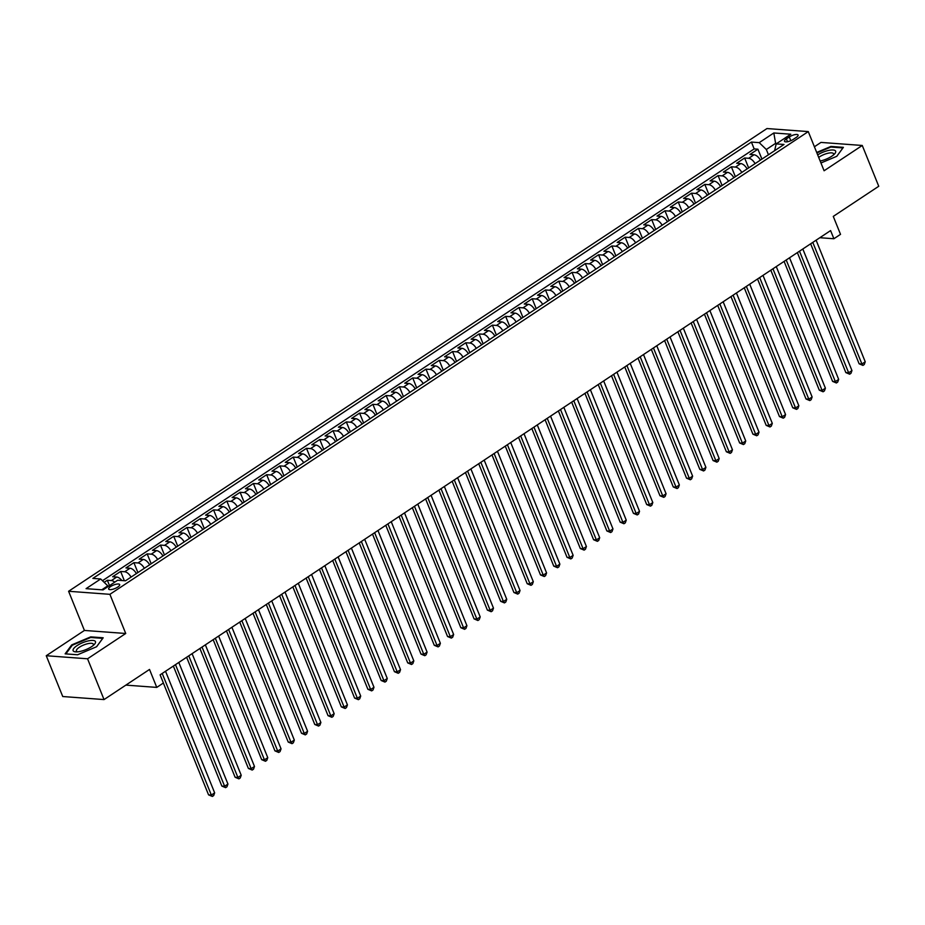 <?xml version="1.0" encoding="UTF-8"?>
<svg xmlns="http://www.w3.org/2000/svg" width="925" height="925" viewBox="0 0 925 925"><rect width="100%" height="100%" fill="white"/><g stroke="black" fill="none" stroke-linecap="round" stroke-linejoin="round"><path stroke-width="1.39" d="M117.729 587.086A5.943 1.885 -22 0 0 119.672 584.588A5.943 1.885 -22 0 0 116.18 584.218A5.943 1.885 -22 0 0 110.584 586.554A5.943 1.885 -22 0 0 108.653 589.04A5.943 1.885 -22 0 0 112.145 589.41A5.943 1.885 -22 0 0 117.729 587.086M46.25 655.732L62.738 696.525L104.039 699.577L87.551 658.785L125.731 633.486L109.902 594.324L68.6 591.272L84.418 630.445L46.25 655.732L87.551 658.785M109.902 594.324L808.277 131.593L766.964 128.552L68.6 591.272M808.277 131.593L824.094 170.767L862.262 145.468L820.961 142.415L814.405 146.763M862.262 145.468L878.75 186.272L833.275 216.404L840.524 234.349L833.888 238.742L830.592 230.591L160.106 674.845L163.401 682.997L156.764 687.402L149.515 669.446L104.039 699.577M760.396 160.117A7.423 3.804 -123.5 0 0 754.025 154.776L749.944 154.475L757.91 149.191L761.923 159.1M755.089 163.633A7.423 3.804 -123.5 0 0 748.707 158.291L744.637 157.99L748.637 167.899M744.637 157.99L736.67 163.274L740.74 163.575A7.423 3.804 -123.5 0 1 747.122 168.905M733.837 177.704A7.423 3.804 -123.5 0 0 727.466 172.362L723.396 172.062L731.363 166.789L735.363 176.698M720.563 186.503A7.423 3.804 -123.5 0 0 714.192 181.161L710.122 180.861L718.089 175.588L722.09 185.497M707.29 195.302A7.423 3.804 -123.5 0 0 700.919 189.96L696.837 189.66L704.804 184.387L708.816 194.296M694.016 204.101A7.423 3.804 -123.5 0 0 687.633 198.759L683.563 198.459L691.53 193.175L695.531 203.095M680.731 212.9A7.423 3.804 -123.5 0 0 674.36 207.558L670.29 207.258L678.256 201.974L682.257 211.883M667.457 221.688A7.423 3.804 -123.5 0 0 661.086 216.358L657.004 216.057L664.971 210.773L668.983 220.682M654.183 230.487A7.423 3.804 -123.5 0 0 647.812 225.145L643.731 224.844L651.697 219.572L655.698 229.481M640.898 239.286A7.423 3.804 -123.5 0 0 634.527 233.944L630.457 233.643L638.423 228.371L642.424 238.28M627.624 248.085A7.423 3.804 -123.5 0 0 621.253 242.743L617.183 242.442L625.15 237.17L629.15 247.079M614.35 256.884A7.423 3.804 -123.5 0 0 607.979 251.542L603.898 251.242L611.864 245.958L615.877 255.878M601.077 265.683A7.423 3.804 -123.5 0 0 594.694 260.341L590.624 260.041L598.591 254.757L602.591 264.666M587.791 274.471A7.423 3.804 -123.5 0 0 581.42 269.14L577.35 268.84L585.317 263.556L589.317 273.465M574.518 283.27A7.423 3.804 -123.5 0 0 568.147 277.928L564.065 277.627L572.032 272.355L576.044 282.264M561.244 292.069A7.423 3.804 -123.5 0 0 554.873 286.727L550.791 286.426L558.758 281.154L562.758 291.063M547.958 300.868A7.423 3.804 -123.5 0 0 541.587 295.526L537.518 295.225L545.484 289.953L549.485 299.862M534.685 309.667A7.423 3.804 -123.5 0 0 528.314 304.325L524.244 304.024L532.21 298.74L536.211 308.661M521.411 318.466A7.423 3.804 -123.5 0 0 515.04 313.124L510.958 312.823L518.925 307.539L522.937 317.448M508.137 327.253A7.423 3.804 -123.5 0 0 501.755 321.923L497.685 321.623L505.651 316.338L509.652 326.248M494.852 336.053A7.423 3.804 -123.5 0 0 488.481 330.711L484.411 330.41L492.377 325.137L496.378 335.047M481.578 344.852A7.423 3.804 -123.5 0 0 475.207 339.51L471.126 339.209L479.092 333.937L483.104 343.846M468.304 353.651A7.423 3.804 -123.5 0 0 461.933 348.309L457.852 348.008L465.818 342.736L469.819 352.645M455.019 362.45A7.423 3.804 -123.5 0 0 448.648 357.108L444.578 356.807L452.545 351.523L456.545 361.444M441.745 371.249A7.423 3.804 -123.5 0 0 435.374 365.907L431.304 365.606L439.271 360.322L443.272 370.231M428.472 380.036A7.423 3.804 -123.5 0 0 422.101 374.706L418.019 374.405L425.986 369.121L429.998 379.03M415.198 388.835A7.423 3.804 -123.5 0 0 408.827 383.493L404.745 383.193L412.712 377.92L416.712 387.829M401.913 397.634A7.423 3.804 -123.5 0 0 395.542 392.292L391.472 391.992L399.438 386.719L403.439 396.628M388.639 406.433A7.423 3.804 -123.5 0 0 382.268 401.092L378.198 400.791L386.164 395.518L390.165 405.428M375.365 415.233A7.423 3.804 -123.5 0 0 368.994 409.891L364.913 409.59L372.879 404.306L376.891 414.227M362.091 424.032A7.423 3.804 -123.5 0 0 355.709 418.69L351.639 418.389L359.605 413.105L363.606 423.014M348.806 432.819A7.423 3.804 -123.5 0 0 342.435 427.489L338.365 427.188L346.332 421.904L350.332 431.813M335.532 441.618A7.423 3.804 -123.5 0 0 329.161 436.276L325.08 435.976L333.046 430.703L337.058 440.612M322.258 450.417A7.423 3.804 -123.5 0 0 315.887 445.075L311.806 444.775L319.772 439.502L323.773 449.411M308.973 459.216A7.423 3.804 -123.5 0 0 302.602 453.874L298.532 453.574L306.499 448.301L310.499 458.21M295.699 468.015A7.423 3.804 -123.5 0 0 289.328 462.673L285.258 462.373L293.225 457.089L297.226 466.998M282.426 476.814A7.423 3.804 -123.5 0 0 276.055 471.472L271.973 471.172L279.94 465.888L283.952 475.797M269.152 485.602A7.423 3.804 -123.5 0 0 262.769 480.272L258.699 479.971L266.666 474.687L270.667 484.596M255.867 494.401A7.423 3.804 -123.5 0 0 249.496 489.059L245.426 488.758L253.392 483.486L257.393 493.395M242.593 503.2A7.423 3.804 -123.5 0 0 236.222 497.858L232.14 497.558L240.107 492.285L244.119 502.194M229.319 511.999A7.423 3.804 -123.5 0 0 222.948 506.657L218.867 506.357L226.833 501.084L230.834 510.993M216.034 520.798A7.423 3.804 -123.5 0 0 209.663 515.456L205.593 515.156L213.559 509.872L217.56 519.781M202.76 529.597A7.423 3.804 -123.5 0 0 196.389 524.255L192.319 523.955L200.286 518.671L204.286 528.58M189.486 538.385A7.423 3.804 -123.5 0 0 183.115 533.054L179.034 532.754L187 527.47L191.012 537.379M176.213 547.184A7.423 3.804 -123.5 0 0 169.83 541.842L165.76 541.541L173.727 536.269L177.727 546.178M162.927 555.983A7.423 3.804 -123.5 0 0 156.556 550.641L152.486 550.34L160.453 545.068L164.453 554.977M149.653 564.782A7.423 3.804 -123.5 0 0 143.282 559.44L139.201 559.139L147.167 553.867L151.18 563.776M136.38 573.581A7.423 3.804 -123.5 0 0 130.009 568.239L125.927 567.938L133.894 562.654L137.894 572.563M121.88 580.542A7.423 3.804 -123.5 0 0 116.723 577.038L112.653 576.738L120.62 571.453L124.366 580.727M789.291 136.946L786.366 138.877A5.758 1.827 -22 0 0 784.493 141.294A5.758 1.827 -22 0 0 787.869 141.652A5.758 1.827 -22 0 0 793.292 139.386L796.205 137.455A5.758 1.827 -22 0 0 798.078 135.038A5.758 1.827 -22 0 0 794.702 134.68A5.758 1.827 -22 0 0 789.291 136.946L790.806 140.704M776.04 144.392L775.612 143.34L766.328 149.503L759.217 142.647L751.401 142.068L92.87 578.403L100.686 578.981L86.071 588.658L103.045 589.907L117.648 580.229L125.465 580.808L784.007 144.473L776.191 143.895L774.607 150.694M759.217 142.647L773.82 132.969L790.794 134.218L776.191 143.895M757.91 149.191L754.176 148.913L102.478 580.715M114.746 582.16A7.423 3.804 56.5 0 0 111.416 580.553L107.346 580.252L104.178 582.345M120.62 571.453L124.69 571.754A7.423 3.804 56.5 0 1 131.061 577.096M133.894 562.654L137.975 562.955A7.423 3.804 56.5 0 1 144.346 568.297M147.167 553.867L151.249 554.168A7.423 3.804 56.5 0 1 157.62 559.498M160.453 545.068L164.523 545.368A7.423 3.804 56.5 0 1 170.894 550.71M173.727 536.269L177.797 536.569A7.423 3.804 56.5 0 1 184.179 541.911M187 527.47L191.082 527.77A7.423 3.804 56.5 0 1 197.453 533.112M200.286 518.671L204.356 518.971A7.423 3.804 56.5 0 1 210.727 524.313M213.559 509.872L217.629 510.172A7.423 3.804 56.5 0 1 224 515.514M226.833 501.084L230.915 501.385A7.423 3.804 56.5 0 1 237.286 506.715M240.107 492.285L244.188 492.586A7.423 3.804 56.5 0 1 250.559 497.928M253.392 483.486L257.462 483.787A7.423 3.804 56.5 0 1 263.833 489.128M266.666 474.687L270.736 474.988A7.423 3.804 56.5 0 1 277.118 480.329M279.94 465.888L284.021 466.188A7.423 3.804 56.5 0 1 290.392 471.53M293.225 457.089L297.295 457.389A7.423 3.804 56.5 0 1 303.666 462.731M306.499 448.301L310.569 448.602A7.423 3.804 56.5 0 1 316.94 453.932M319.772 439.502L323.854 439.803A7.423 3.804 56.5 0 1 330.225 445.145M333.046 430.703L337.128 431.004A7.423 3.804 56.5 0 1 343.499 436.346M346.332 421.904L350.402 422.205A7.423 3.804 56.5 0 1 356.772 427.547M359.605 413.105L363.675 413.406A7.423 3.804 56.5 0 1 370.046 418.748M372.879 404.306L376.961 404.607A7.423 3.804 56.5 0 1 383.332 409.948M386.164 395.518L390.234 395.819A7.423 3.804 56.5 0 1 396.605 401.149M399.438 386.719L403.508 387.02A7.423 3.804 56.5 0 1 409.879 392.362M412.712 377.92L416.782 378.221A7.423 3.804 56.5 0 1 423.164 383.563M425.986 369.121L430.067 369.422A7.423 3.804 56.5 0 1 436.438 374.764M439.271 360.322L443.341 360.623A7.423 3.804 56.5 0 1 449.712 365.965M452.545 351.523L456.615 351.824A7.423 3.804 56.5 0 1 462.986 357.166M465.818 342.736L469.9 343.036A7.423 3.804 56.5 0 1 476.271 348.367M479.092 333.937L483.174 334.237A7.423 3.804 56.5 0 1 489.545 339.579M492.377 325.137L496.447 325.438A7.423 3.804 56.5 0 1 502.818 330.78M505.651 316.338L509.721 316.639A7.423 3.804 56.5 0 1 516.104 321.981M518.925 307.539L523.007 307.84A7.423 3.804 56.5 0 1 529.377 313.182M532.21 298.74L536.28 299.041A7.423 3.804 56.5 0 1 542.651 304.383M545.484 289.953L549.554 290.253A7.423 3.804 56.5 0 1 555.925 295.584M558.758 281.154L562.839 281.454A7.423 3.804 56.5 0 1 569.21 286.796M572.032 272.355L576.113 272.655A7.423 3.804 56.5 0 1 582.484 277.997M585.317 263.556L589.387 263.856A7.423 3.804 56.5 0 1 595.758 269.198M598.591 254.757L602.661 255.057A7.423 3.804 56.5 0 1 609.043 260.399M611.864 245.958L615.946 246.258A7.423 3.804 56.5 0 1 622.317 251.6M625.15 237.17L629.22 237.471A7.423 3.804 56.5 0 1 635.591 242.801M638.423 228.371L642.493 228.672A7.423 3.804 56.5 0 1 648.864 234.013M651.697 219.572L655.779 219.873A7.423 3.804 56.5 0 1 662.15 225.214M664.971 210.773L669.053 211.073A7.423 3.804 56.5 0 1 675.423 216.415M678.256 201.974L682.326 202.274A7.423 3.804 56.5 0 1 688.697 207.616M691.53 193.175L695.6 193.475A7.423 3.804 56.5 0 1 701.971 198.817M704.804 184.387L708.885 184.688A7.423 3.804 56.5 0 1 715.256 190.018M718.089 175.588L722.159 175.889A7.423 3.804 56.5 0 1 728.53 181.231M731.363 166.789L735.433 167.09A7.423 3.804 56.5 0 1 741.804 172.432M768.455 154.776L766.328 149.503M125.869 685.113L156.764 687.402M819.851 237.713L833.888 238.742M776.884 143.433L775.612 143.34L773.82 132.969M108.086 586.566L107.786 585.837L101.773 589.815M754.176 148.913L751.401 142.068M107.346 580.252L109.508 585.629M100.686 578.981L107.786 585.837M820.949 162.985L836.79 156.302L843.392 147.352L830.951 146.428L816.694 152.452M125.731 633.486L84.418 630.445M77.573 654.773L96.605 646.737L103.195 637.788L90.754 636.874L71.722 644.898L65.132 653.848L77.573 654.773M831.205 147.063L830.951 146.428M72 645.581L71.722 644.898M91.008 637.498L90.754 636.874M810.647 243.807L859.128 363.791L861.915 363.999L812.786 242.385M865.233 361.791L864.262 364.519L862.933 365.398L861.915 363.999L865.233 361.791L816.104 240.188M862.933 365.398L859.128 363.791M820.163 161.031A12.06 3.827 -22 0 0 831.737 156.244A12.06 3.827 -22 0 0 834.431 154.07A12.06 3.827 -22 0 0 831.806 149.977A12.06 3.827 -22 0 0 817.677 154.88M833.298 155.111A9.134 2.891 -22 0 0 833.552 153.77A9.134 2.891 -22 0 0 828.187 153.203A9.134 2.891 -22 0 0 819.596 156.787A9.134 2.891 -22 0 0 818.706 157.423M816.891 152.937L830.87 147.04L842.929 147.931L836.743 156.325M95.391 641.464A12.06 3.827 -22 0 0 82.325 642.829A12.06 3.827 -22 0 0 73.191 650.83A12.06 3.827 -22 0 0 76 651.882A12.06 3.827 -22 0 0 94.246 644.517A12.06 3.827 -22 0 0 95.391 641.464M93.101 645.546A9.134 2.891 -22 0 0 93.367 644.216A9.134 2.891 -22 0 0 93.298 644.089A9.134 2.891 -22 0 0 83.608 645.037A9.134 2.891 -22 0 0 76.428 651.061A9.134 2.891 -22 0 0 76.486 651.177A9.134 2.891 -22 0 0 77.538 651.836M65.872 653.906L72.242 645.257L90.685 637.475L102.733 638.366L96.547 646.76M797.373 252.606L845.843 372.59L848.641 372.787L799.501 251.184M851.96 370.59L850.977 373.307L849.659 374.197L848.641 372.787L851.96 370.59L802.819 248.987M849.659 374.197L845.843 372.59M784.088 261.393L832.569 381.377L835.356 381.586L786.227 259.983M838.674 379.389L837.703 382.106L836.373 382.985L835.356 381.586L838.674 379.389L789.545 257.786M836.373 382.985L832.569 381.377M770.814 270.192L819.296 390.177L822.082 390.385L772.953 268.782M825.401 388.188L824.429 390.905L823.1 391.784L822.082 390.385L825.401 388.188L776.272 266.585M823.1 391.784L819.296 390.177M757.54 278.992L806.01 398.976L808.808 399.184L759.679 277.581M812.127 396.987L811.144 399.704L809.826 400.583L808.808 399.184L812.127 396.987L762.998 275.384M809.826 400.583L806.01 398.976M744.267 287.791L792.737 407.775L795.535 407.983L746.394 286.38M798.853 405.786L797.87 408.503L796.541 409.382L795.535 407.983L798.853 405.786L749.712 284.172M796.541 409.382L792.737 407.775M730.981 296.59L779.463 416.574L782.249 416.782L733.12 295.168M785.568 414.573L784.597 417.302L783.267 418.181L782.249 416.782L785.568 414.573L736.439 292.971M783.267 418.181L779.463 416.574M717.707 305.389L766.189 425.373L768.976 425.569L719.847 303.967M772.294 423.373L771.323 426.09L769.993 426.98L768.976 425.569L772.294 423.373L723.165 301.77M769.993 426.98L766.189 425.373M704.434 314.176L752.904 434.16L755.702 434.368L706.561 312.766M759.02 432.172L758.038 434.889L756.719 435.767L755.702 434.368L759.02 432.172L709.891 310.569M756.719 435.767L752.904 434.16M691.148 322.975L739.63 442.959L742.417 443.167L693.288 321.565M745.735 440.971L744.764 443.688L743.434 444.567L742.417 443.167L745.735 440.971L696.606 319.368M743.434 444.567L739.63 442.959M677.875 331.774L726.356 451.758L729.143 451.967L680.014 330.364M732.461 449.77L731.49 452.487L730.16 453.366L729.143 451.967L732.461 449.77L683.332 328.167M730.16 453.366L726.356 451.758M664.601 340.573L713.071 460.558L715.869 460.766L666.74 339.163M719.188 458.569L718.216 461.286L716.887 462.165L715.869 460.766L719.188 458.569L670.058 336.954M716.887 462.165L713.071 460.558M651.327 349.373L699.797 469.357L702.595 469.565L653.455 347.95M705.914 467.356L704.931 470.085L703.601 470.964L702.595 469.565L705.914 467.356L656.773 345.753M703.601 470.964L699.797 469.357M638.042 358.172L686.523 478.156L689.31 478.352L640.181 356.749M692.628 476.155L691.657 478.873L690.327 479.763L689.31 478.352L692.628 476.155L643.499 354.553M690.327 479.763L686.523 478.156M624.768 366.959L673.25 486.943L676.036 487.151L626.907 365.548M679.355 484.954L678.383 487.672L677.054 488.55L676.036 487.151L679.355 484.954L630.226 363.352M677.054 488.55L673.25 486.943M611.494 375.758L659.964 495.742L662.763 495.95L613.633 374.347M666.081 493.753L665.098 496.471L663.78 497.349L662.763 495.95L666.081 493.753L616.952 372.151M663.78 497.349L659.964 495.742M598.221 384.557L646.691 504.541L649.477 504.749L600.348 383.147M652.807 502.553L651.824 505.27L650.495 506.148L649.477 504.749L652.807 502.553L603.667 380.95M650.495 506.148L646.691 504.541M584.935 393.356L633.417 513.34L636.203 513.548L587.074 391.946M639.522 511.352L638.551 514.069L637.221 514.947L636.203 513.548L639.522 511.352L590.393 389.737M637.221 514.947L633.417 513.34M571.662 402.155L620.143 522.139L622.93 522.347L573.801 400.733M626.248 520.139L625.277 522.868L623.947 523.747L622.93 522.347L626.248 520.139L577.119 398.536M623.947 523.747L620.143 522.139M558.388 410.954L606.858 530.938L609.656 531.135L560.515 409.532M612.974 528.938L611.992 531.655L610.662 532.546L609.656 531.135L612.974 528.938L563.834 407.335M610.662 532.546L606.858 530.938M545.102 419.742L593.584 539.726L596.371 539.934L547.242 418.331M599.689 537.737L598.718 540.454L597.388 541.333L596.371 539.934L599.689 537.737L550.56 416.134M597.388 541.333L593.584 539.726M531.829 428.541L580.31 548.525L583.097 548.733L533.968 427.13M586.415 546.536L585.444 549.253L584.114 550.132L583.097 548.733L586.415 546.536L537.286 424.933M584.114 550.132L580.31 548.525M518.555 437.34L567.025 557.324L569.823 557.532L520.694 435.929M573.142 555.335L572.159 558.053L570.841 558.931L569.823 557.532L573.142 555.335L524.012 433.721M570.841 558.931L567.025 557.324M505.281 446.139L553.751 566.123L556.549 566.331L507.409 444.728M559.868 564.134L558.885 566.852L557.555 567.73L556.549 566.331L559.868 564.134L510.727 442.52M557.555 567.73L553.751 566.123M491.996 454.938L540.477 574.922L543.264 575.13L494.135 453.516M546.582 572.922L545.611 575.651L544.282 576.529L543.264 575.13L546.582 572.922L497.453 451.319M544.282 576.529L540.477 574.922M478.722 463.737L527.204 583.721L529.99 583.918L480.861 462.315M533.309 581.721L532.337 584.438L531.008 585.328L529.99 583.918L533.309 581.721L484.18 460.118M531.008 585.328L527.204 583.721M465.448 472.525L513.918 592.509L516.717 592.717L467.576 471.114M520.035 590.52L519.052 593.237L517.734 594.116L516.717 592.717L520.035 590.52L470.906 468.917M517.734 594.116L513.918 592.509M452.163 481.324L500.645 601.308L503.431 601.516L454.302 479.913M506.75 599.319L505.778 602.036L504.449 602.915L503.431 601.516L506.75 599.319L457.621 477.716M504.449 602.915L500.645 601.308M438.889 490.123L487.371 610.107L490.158 610.315L441.028 488.712M493.476 608.118L492.505 610.835L491.175 611.714L490.158 610.315L493.476 608.118L444.347 486.504M491.175 611.714L487.371 610.107M425.616 498.922L474.086 618.906L476.884 619.114L427.755 497.511M480.202 616.917L479.219 619.634L477.901 620.513L476.884 619.114L480.202 616.917L431.073 495.303M477.901 620.513L474.086 618.906M412.342 507.721L460.812 627.705L463.61 627.913L414.469 506.299M466.928 625.705L465.946 628.433L464.616 629.312L463.61 627.913L466.928 625.705L417.788 504.102M464.616 629.312L460.812 627.705M399.057 516.52L447.538 636.504L450.325 636.701L401.196 515.098M453.643 634.504L452.672 637.221L451.342 638.1L450.325 636.701L453.643 634.504L404.514 512.901M451.342 638.1L447.538 636.504M385.783 525.308L434.264 645.292L437.051 645.5L387.922 523.897M440.369 643.303L439.398 646.02L438.068 646.899L437.051 645.5L440.369 643.303L391.24 521.7M438.068 646.899L434.264 645.292M372.509 534.107L420.979 654.091L423.777 654.299L374.637 532.696M427.096 652.102L426.113 654.819L424.795 655.698L423.777 654.299L427.096 652.102L377.967 530.499M424.795 655.698L420.979 654.091M359.224 542.906L407.705 662.89L410.492 663.098L361.363 541.495M413.822 660.901L412.839 663.618L411.509 664.497L410.492 663.098L413.822 660.901L364.681 539.287M411.509 664.497L407.705 662.89M345.95 551.705L394.432 671.689L397.218 671.897L348.089 550.294M400.537 669.7L399.565 672.417L398.236 673.296L397.218 671.897L400.537 669.7L351.408 548.086M398.236 673.296L394.432 671.689M332.676 560.504L381.146 680.488L383.944 680.696L334.815 559.082M387.263 678.487L386.292 681.216L384.962 682.095L383.944 680.696L387.263 678.487L338.134 556.885M384.962 682.095L381.146 680.488M319.403 569.303L367.873 689.287L370.671 689.483L321.53 567.881M373.989 687.287L373.006 690.004L371.677 690.882L370.671 689.483L373.989 687.287L324.848 565.684M371.677 690.882L367.873 689.287M306.117 578.09L354.599 698.074L357.385 698.282L308.256 576.68M360.704 696.086L359.733 698.803L358.403 699.682L357.385 698.282L360.704 696.086L311.575 574.483M358.403 699.682L354.599 698.074M292.843 586.889L341.325 706.873L344.112 707.082L294.983 585.479M347.43 704.885L346.459 707.602L345.129 708.481L344.112 707.082L347.43 704.885L298.301 583.282M345.129 708.481L341.325 706.873M279.57 595.688L328.04 715.673L330.838 715.881L281.709 594.278M334.156 713.684L333.173 716.401L331.855 717.28L330.838 715.881L334.156 713.684L285.027 592.069M331.855 717.28L328.04 715.673M266.296 604.487L314.766 724.472L317.553 724.68L268.423 603.077M320.882 722.483L319.9 725.2L318.57 726.079L317.553 724.68L320.882 722.483L271.742 600.868M318.57 726.079L314.766 724.472M253.011 613.287L301.492 733.271L304.279 733.479L255.15 611.864M307.597 731.27L306.626 733.999L305.296 734.878L304.279 733.479L307.597 731.27L258.468 609.668M305.296 734.878L301.492 733.271M239.737 622.086L288.218 742.07L291.005 742.266L241.876 620.663M294.323 740.069L293.352 742.787L292.022 743.665L291.005 742.266L294.323 740.069L245.194 618.467M292.022 743.665L288.218 742.07M226.463 630.873L274.933 750.857L277.731 751.065L228.591 629.462M281.05 748.868L280.067 751.586L278.737 752.464L277.731 751.065L281.05 748.868L231.909 627.266M278.737 752.464L274.933 750.857M213.178 639.672L261.659 759.656L264.446 759.864L215.317 638.262M267.764 757.668L266.793 760.385L265.463 761.263L264.446 759.864L267.764 757.668L218.635 636.065M265.463 761.263L261.659 759.656M199.904 648.471L248.386 768.455L251.172 768.663L202.043 647.061M254.491 766.467L253.519 769.184L252.19 770.062L251.172 768.663L254.491 766.467L205.362 644.852M252.19 770.062L248.386 768.455M186.63 657.27L235.1 777.254L237.898 777.462L188.769 655.848M241.217 775.266L240.234 777.983L238.916 778.862L237.898 777.462L241.217 775.266L192.088 653.651M238.916 778.862L235.1 777.254M173.357 666.069L221.827 786.053L224.625 786.262L175.484 664.647M227.943 784.053L226.96 786.782L225.631 787.661L224.625 786.262L227.943 784.053L178.802 662.45M225.631 787.661L221.827 786.053M163.367 683.02L208.553 794.853L211.339 795.049L162.21 673.446M214.658 792.852L213.687 795.569L212.357 796.448L211.339 795.049L214.658 792.852L165.529 671.249M212.357 796.448L208.553 794.853M748.707 158.291L754.025 154.776M111.416 580.553L116.723 577.038M124.69 571.754L130.009 568.239M137.975 562.955L143.282 559.44M151.249 554.168L156.556 550.641M164.523 545.368L169.83 541.842M177.797 536.569L183.115 533.054M191.082 527.77L196.389 524.255M204.356 518.971L209.663 515.456M217.629 510.172L222.948 506.657M230.915 501.385L236.222 497.858M244.188 492.586L249.496 489.059M257.462 483.787L262.769 480.272M270.736 474.988L276.055 471.472M284.021 466.188L289.328 462.673M297.295 457.389L302.602 453.874M310.569 448.602L315.887 445.075M323.854 439.803L329.161 436.276M337.128 431.004L342.435 427.489M350.402 422.205L355.709 418.69M363.675 413.406L368.994 409.891M376.961 404.607L382.268 401.092M390.234 395.819L395.542 392.292M403.508 387.02L408.827 383.493M416.782 378.221L422.101 374.706M430.067 369.422L435.374 365.907M443.341 360.623L448.648 357.108M456.615 351.824L461.933 348.309M469.9 343.036L475.207 339.51M483.174 334.237L488.481 330.711M496.447 325.438L501.755 321.923M509.721 316.639L515.04 313.124M523.007 307.84L528.314 304.325M536.28 299.041L541.587 295.526M549.554 290.253L554.873 286.727M562.839 281.454L568.147 277.928M576.113 272.655L581.42 269.14M589.387 263.856L594.694 260.341M602.661 255.057L607.979 251.542M615.946 246.258L621.253 242.743M629.22 237.471L634.527 233.944M642.493 228.672L647.812 225.145M655.779 219.873L661.086 216.358M669.053 211.073L674.36 207.558M682.326 202.274L687.633 198.759M695.6 193.475L700.919 189.96M708.885 184.688L714.192 181.161M722.159 175.889L727.466 172.362M735.433 167.09L740.74 163.575M787.51 141.722L786.366 138.877"/></g></svg>
